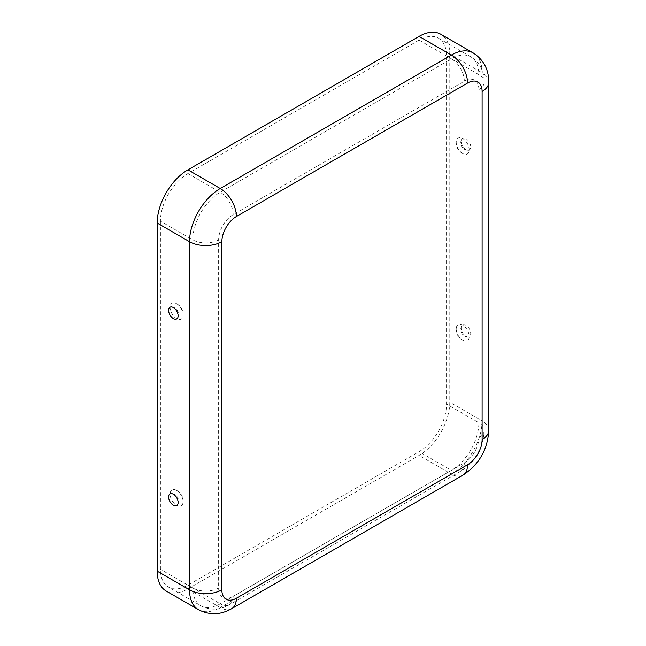 <?xml version="1.0" encoding="UTF-8"?>
<svg xmlns="http://www.w3.org/2000/svg" width="646" height="646" viewBox="0 0 646 646"><rect width="100%" height="100%" fill="white"/><g stroke="black" fill="none" stroke-linecap="round" stroke-linejoin="round"><path stroke-width="0.48" stroke-dasharray="3.23 2.42" d="M462.714 153.538A9.173 5.297 60 0 1 456.286 141.312A9.173 5.297 60 0 1 462.714 138.559A9.173 5.297 60 0 1 469.182 149.266A9.173 5.297 60 0 1 463.594 153.974A9.173 5.297 60 0 1 462.714 153.538M465.944 138.672A6.743 3.892 60 0 1 470.603 145.673A6.743 3.892 60 0 1 467.962 150.332A6.743 3.892 60 0 1 465.944 149.686A6.743 3.892 60 0 1 461.624 139.358A6.743 3.892 60 0 1 465.944 138.672M462.714 340.192A9.173 5.297 -120 0 0 463.594 340.636A9.173 5.297 -120 0 0 469.182 335.928A9.173 5.297 -120 0 0 462.714 325.213A9.173 5.297 -120 0 0 456.286 327.966A9.173 5.297 -120 0 0 462.714 340.192M465.944 325.326A6.743 3.892 -120 0 0 461.624 326.012A6.743 3.892 -120 0 0 465.944 336.34A6.743 3.892 -120 0 0 467.962 336.986A6.743 3.892 -120 0 0 470.603 332.335A6.743 3.892 -120 0 0 465.944 325.326M176.592 303.741A9.173 5.297 60 0 1 183.02 315.967A9.173 5.297 60 0 1 176.592 318.72A9.173 5.297 60 0 1 170.124 308.013A9.173 5.297 60 0 1 175.712 303.305A9.173 5.297 60 0 1 176.592 303.741M176.592 490.403A9.173 5.297 -120 0 0 175.712 489.959A9.173 5.297 -120 0 0 170.124 494.666A9.173 5.297 -120 0 0 176.592 505.382A9.173 5.297 -120 0 0 183.02 502.62A9.173 5.297 -120 0 0 176.592 490.403M160.426 221.174L160.426 569.288A38.865 22.44 120 0 0 168.477 587.077A38.865 22.44 120 0 0 187.913 585.155L419.068 451.691A38.865 22.44 -60 0 0 446.548 404.097L446.548 55.984A38.865 22.44 120 0 0 438.497 38.195A38.865 22.44 120 0 0 419.068 40.117L187.913 173.572A38.865 22.44 -60 0 0 160.426 221.174L192.758 239.836L192.758 587.949A38.865 22.44 120 0 0 200.809 605.738A38.865 22.44 120 0 0 220.238 603.816L187.913 585.155M166.192 591.033A43.435 25.081 120 0 0 187.913 588.886L419.068 455.43A43.435 25.081 -60 0 0 449.777 402.232L449.777 54.119A43.435 25.081 120 0 0 440.782 34.238M464.329 462.891A20.575 11.878 -60 0 0 478.872 437.697L478.872 89.584A20.575 11.878 120 0 0 464.329 81.186L233.174 214.642A20.575 11.878 -60 0 0 218.623 239.836L218.623 587.949A20.575 11.878 120 0 0 233.174 596.347L464.329 462.891A18.29 10.562 60 0 1 460.541 471.265A18.29 10.562 60 0 1 451.392 470.361L419.068 451.691M233.174 596.347A18.29 10.562 60 0 1 229.387 604.721A18.29 10.562 60 0 1 220.238 603.816L451.392 470.361A38.865 22.44 -60 0 0 478.872 422.767L446.548 404.097M218.623 587.949A18.29 10.562 180 0 1 192.758 587.949L160.426 569.288M218.623 239.836A18.29 10.562 180 0 1 192.758 239.836A38.865 22.44 -60 0 1 220.238 192.242L451.392 58.786L419.068 40.117M231.672 608.685A22.86 13.195 60 0 1 220.238 607.547L451.392 474.091L419.068 455.43M198.524 609.703A43.435 25.081 120 0 0 220.238 607.547L187.913 588.886M462.827 475.222A22.86 13.195 60 0 1 451.392 474.091A43.435 25.081 -60 0 0 482.11 420.893L449.777 402.232M233.174 214.642A18.29 10.562 -120 0 0 220.238 192.242L187.913 173.572M464.329 81.186A18.29 10.562 -120 0 0 451.392 58.786A38.865 22.44 120 0 1 470.829 56.856A38.865 22.44 120 0 1 478.872 74.653L478.872 422.767A18.29 10.562 0 0 1 484.234 430.228C483.184 447.864 475.286 461.543 460.541 471.265L229.387 604.721C219.664 610.236 210.144 610.575 200.809 605.738L168.477 587.077M478.872 437.697A18.29 10.562 0 0 0 484.234 430.228L484.234 82.115A18.29 10.562 0 0 0 478.872 74.653L446.548 55.984M478.872 89.584A18.29 10.562 0 0 0 484.234 82.115C484.145 70.947 479.679 62.525 470.829 56.856L438.497 38.195M488.804 430.228A22.86 13.195 0 0 0 482.11 420.893L482.11 72.78L449.777 54.119M488.804 82.115A22.86 13.195 0 0 0 482.11 72.78A43.435 25.081 120 0 0 473.114 52.899M456.286 141.312A12.064 12.064 0 0 0 463.594 153.974M461.624 139.358A7.494 7.494 0 0 0 467.962 150.332M456.286 327.966A12.064 12.064 0 0 0 463.594 340.636M461.624 326.012A7.494 7.494 0 0 0 467.962 336.986M183.02 315.967A12.064 12.064 0 0 0 175.712 303.305M177.682 317.921A7.494 7.494 0 0 0 171.343 306.947M183.02 502.62A12.064 12.064 0 0 0 175.712 489.959M177.682 504.574A7.494 7.494 0 0 0 171.343 493.601"/><path stroke-width="0.97" d="M173.362 318.607A6.743 3.892 60 0 1 168.703 311.606A6.743 3.892 60 0 1 171.343 306.947A6.743 3.892 60 0 1 173.362 307.593A6.743 3.892 60 0 1 177.682 317.921A6.743 3.892 60 0 1 173.362 318.607M173.362 505.261A6.743 3.892 -120 0 0 177.682 504.574A6.743 3.892 -120 0 0 173.362 494.247A6.743 3.892 -120 0 0 171.343 493.601A6.743 3.892 -120 0 0 168.703 498.26A6.743 3.892 -120 0 0 173.362 505.261M467.559 464.757A20.575 11.878 -60 0 0 482.11 439.563L482.11 91.449A20.575 11.878 120 0 0 467.559 83.051L236.404 216.507A20.575 11.878 -60 0 0 221.853 241.701A22.86 13.195 180 0 1 189.528 241.701L157.196 223.04L157.196 571.153A43.435 25.081 120 0 0 166.192 591.033L198.524 609.703C209.514 615.347 220.561 615.008 231.672 608.685L462.827 475.222A22.86 13.195 60 0 0 467.559 464.757L236.404 598.22A22.86 13.195 60 0 1 231.672 608.685M157.196 223.04A43.435 25.081 -60 0 1 187.913 169.841L419.068 36.386A43.435 25.081 120 0 1 440.782 34.238L473.114 52.899A43.435 25.081 120 0 0 451.392 55.055L419.068 36.386M221.853 241.701L221.853 589.814A20.575 11.878 120 0 0 236.404 598.22M221.853 589.814A22.86 13.195 180 0 1 189.528 589.814A43.435 25.081 120 0 0 198.524 609.703M236.404 216.507A22.86 13.195 -120 0 0 220.238 188.511A43.435 25.081 -60 0 0 189.528 241.701L189.528 589.814L157.196 571.153M467.559 83.051A22.86 13.195 -120 0 0 451.392 55.055L220.238 188.511L187.913 169.841M482.11 439.563A22.86 13.195 0 0 0 488.804 430.228C487.706 449.592 479.049 464.595 462.827 475.222M482.11 91.449A22.86 13.195 0 0 0 488.804 82.115L488.804 430.228M473.114 52.899C483.491 59.593 488.723 69.332 488.804 82.115"/></g></svg>

